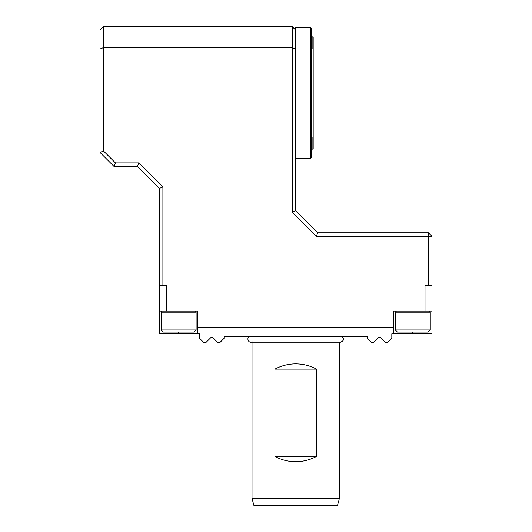 <?xml version="1.0" encoding="UTF-8"?>
<svg xmlns="http://www.w3.org/2000/svg" width="532" height="532" viewBox="0 0 532 532"><rect width="100%" height="100%" fill="white"/><g stroke="black" fill="none" stroke-linecap="round" stroke-linejoin="round"><path stroke-width="0.8" d="M316.454 369.102L316.454 456.469C309.97 459.927 303.054 461.676 295.706 461.716C288.357 461.676 281.441 459.927 274.958 456.469L274.958 369.102C281.441 365.637 288.357 363.895 295.706 363.855C303.054 363.895 309.97 365.637 316.454 369.102L274.958 369.102M339.389 498.411L337.521 505.4L253.89 505.4L252.022 498.411L339.389 498.411L339.389 342.189M159.407 188.414L137.389 166.396L113.974 166.396L99.989 152.418L99.989 30.098L103.487 26.6L103.487 150.968L115.417 162.898L138.839 162.898L162.898 186.965L162.898 285.225L159.407 285.225L159.407 188.414L162.898 186.965M99.989 49.017L103.487 47.567L292.214 47.567L292.214 26.6L103.487 26.6M432.011 236.294L432.011 285.225L428.513 285.225L428.513 236.294L432.011 236.294L428.513 232.797L428.513 236.294L316.274 236.294L292.214 212.228L292.214 47.567L295.706 49.017L295.706 210.778L292.214 212.228M295.706 210.778L317.724 232.797L428.513 232.797M317.724 232.797L316.274 236.294M428.513 285.225L425.015 285.225L425.015 311.087L432.011 311.087L432.011 285.225M295.706 49.017L295.706 30.098L292.214 26.6M425.015 311.087L393.56 311.087L393.56 327.399L197.851 327.399L197.851 311.087L166.396 311.087L166.396 285.225L162.898 285.225M166.396 311.087L159.407 311.087L159.407 333.803L197.851 333.803L197.851 327.399M159.407 311.087L159.407 285.225M432.011 311.087L432.011 333.803L393.56 333.803L393.56 327.399M137.389 166.396L138.839 162.898M113.974 166.396L115.417 162.898M99.989 152.418L103.487 150.968M295.706 30.098L295.706 27.471L310.382 27.471L311.433 28.522L311.433 157.485L310.382 158.529L310.382 27.471M295.706 158.529L310.382 158.529M311.433 152.172A24.465 24.465 0 0 0 312.131 149.971L312.131 148.92L313.182 148.92L313.182 37.087L312.131 37.087M312.131 36.036L312.131 36.036A24.465 24.465 0 0 0 311.433 33.835L311.433 33.835A24.465 24.465 0 0 1 312.131 36.036L312.131 48.618A24.465 24.465 0 0 1 311.433 50.819M312.111 137.389L311.433 135.248A24.465 24.465 0 0 1 312.111 137.389L312.111 149.971A24.465 24.465 0 0 1 311.433 152.112M395.309 329.96L397.411 332.054L428.16 332.054L430.262 329.96L430.262 312.164L395.309 312.164L395.309 329.96L430.262 329.96M161.156 329.96L163.251 332.054L194.007 332.054L196.102 329.96L196.102 312.164L161.156 312.164L161.156 329.96L196.102 329.96M396.393 311.087L395.309 312.164M197.851 333.803L199.6 333.803L199.6 338.345L203.789 342.535L205.891 342.535L211.091 337.341L212.574 337.341L217.768 342.535L219.869 342.535L224.058 338.345L224.058 336.251L367.353 336.251L367.353 338.345L371.549 342.535L373.644 342.535L378.844 337.341L380.327 337.341L385.527 342.535L387.622 342.535L391.818 338.345L391.818 333.803L393.56 333.803M252.215 341.85C248.364 344.005 245.851 337.055 250.186 336.251M162.233 311.087L161.156 312.164M316.454 456.469L274.958 456.469M412.785 332.054L412.785 333.803M178.626 332.054L178.626 333.803M252.022 498.411L252.022 342.189M429.178 311.087L430.262 312.164M250.831 342.189L340.58 342.189C344.251 340.58 344.463 338.605 341.225 336.251M195.018 311.087L196.102 312.164"/></g></svg>
